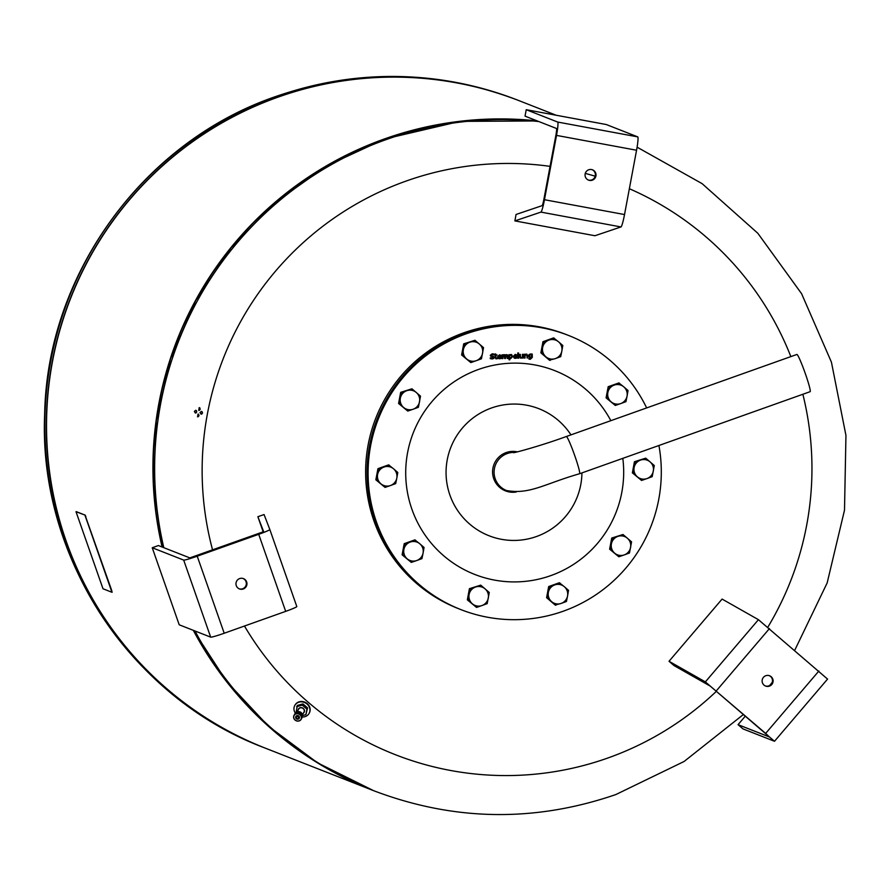 <?xml version="1.0" encoding="UTF-8"?>
<svg xmlns="http://www.w3.org/2000/svg" width="891" height="891" viewBox="0 0 891 891"><rect width="100%" height="100%" fill="white"/><g stroke="black" fill="none" stroke-linecap="round" stroke-linejoin="round"><path stroke-width="1.34" d="M771.784 684.5A5.524 5.491 -68.6 0 1 765.592 686.059A5.524 5.491 -68.6 0 1 763.442 677.338A5.524 5.491 -68.6 0 1 769.635 675.779A5.524 5.491 -68.6 0 1 771.784 684.5M765.291 685.936A5.524 5.491 111.4 0 0 771.172 684.266A5.524 5.491 111.4 0 0 769.323 675.668M827.516 679.042L758.43 619.679L722.089 599.075L669.03 661.278L705.36 681.893L774.457 741.256L742.994 728.894L738.049 724.65L769.512 737.013L765.18 733.003L710.25 686.115L673.908 665.499L669.03 661.278M745.411 716.03L738.049 724.65M514.586 452.416A19.758 19.658 -68.6 0 0 506.545 490.54L504.618 489.783A19.758 19.658 -68.6 0 1 495.563 482.532M506.545 490.54C529.911 494.772 544.902 483.635 579.596 473.734L810.153 391.672A19.758 1.515 -109.6 0 0 805.386 373.797A19.758 1.515 -109.6 0 0 796.899 354.451L566.342 436.512C538.409 446.725 510.766 453.809 513.795 452.55M507.491 452.149A19.758 19.658 -68.6 0 1 516.145 452.116M516.268 491.988A20.448 20.348 -68.6 0 1 492.589 472.375A20.448 20.348 -68.6 0 1 517.315 451.848M505.086 490.707A20.448 20.348 111.4 0 0 512.759 491.955M658.917 445.5A147.271 146.514 -68.6 0 1 661.267 468.543A147.271 146.514 -68.6 0 1 460.87 609.6L460.324 609.388A147.271 146.514 -68.6 0 1 367.582 476.273A147.271 146.514 -68.6 0 1 567.979 335.228L568.525 335.439A147.271 146.514 -68.6 0 1 646.654 407.922M460.87 609.6A147.271 146.514 -68.6 0 1 368.128 476.485A147.271 146.514 -68.6 0 1 568.525 335.439M581.934 472.909A68.239 67.894 -68.6 0 1 515.599 540.414A68.239 67.894 -68.6 0 1 446.079 474.079A68.239 67.894 -68.6 0 1 570.953 434.864M537.15 120.886A347.713 345.931 111.4 0 0 384.433 138.94A347.713 345.931 111.4 0 0 162.095 547.007M193.302 630.316A347.713 345.931 111.4 0 0 372.015 790.05A347.713 345.931 111.4 0 0 372.104 790.083M556.207 115.251L519.787 100.95A347.713 345.931 111.4 0 0 278.014 97.152A347.713 345.931 111.4 0 0 46.588 419.171A347.713 345.931 111.4 0 0 265.596 748.262L372.015 790.05M460.101 609.288A147.271 146.514 -68.6 0 1 459.867 609.199L458.397 608.631A147.271 146.514 -68.6 0 1 373.897 520.79A147.271 146.514 -68.6 0 1 410.562 365.867A147.271 146.514 -68.6 0 1 566.052 334.47L567.522 335.038A147.271 146.514 -68.6 0 1 567.756 335.139M459.867 609.199A147.271 146.514 -68.6 0 1 375.356 521.358A147.271 146.514 -68.6 0 1 412.021 366.446A147.271 146.514 -68.6 0 1 567.522 335.038M198.704 414.393L198.392 416.676M197.535 416.843L198.058 414.025L199.049 415.663L197.602 416.854M202.19 411.731L201.867 414.037M202.558 413.034L201.088 414.204L200.007 412.533L201.477 411.364L202.558 413.034M200.252 409.259L198.738 410.406L199.205 407.577L200.252 409.259M196.488 410.64L196.176 412.878M194.349 411.408L195.764 410.239L196.8 411.898L195.374 413.068L194.349 411.408M212.659 550.248A306.27 304.7 -68.6 0 1 406.051 181.085A306.27 304.7 -68.6 0 1 550.059 166.361M585.253 173.411A306.27 304.7 -68.6 0 1 595.199 176.206M629.358 188.725A306.27 304.7 -68.6 0 1 790.84 356.6M802.858 394.267A306.27 304.7 -68.6 0 1 767.819 627.219M716.498 691.204A306.27 304.7 -68.6 0 1 608.052 757.94A306.27 304.7 -68.6 0 1 244.479 626.028M300.089 714.671L300.701 713.568L300.089 714.671L300.701 713.568L301.67 714.805L301.035 715.829L301.67 714.805A4.087 3.698 29 0 1 301.849 715.183L301.247 716.275L301.871 715.25A4.087 3.698 29 0 1 302.004 715.64L301.403 716.732L302.027 715.718A4.087 3.698 29 0 1 302.105 716.119L301.503 717.199L302.116 716.186A4.087 3.698 29 0 1 302.149 716.598L301.537 717.678L302.149 716.665A4.087 3.698 29 0 1 302.116 717.066L302.105 717.132A4.087 3.698 29 0 1 302.027 717.522L302.016 717.589A4.087 3.698 29 0 1 301.882 717.968L301.849 718.035A4.087 3.698 29 0 1 301.67 718.38L301.203 719.215M299.755 714.326L300.3 713.257L299.755 714.326A4.087 3.698 -151 0 1 300.1 714.593M299.309 714.059L299.855 712.989L299.309 714.059A4.087 3.698 -151 0 1 299.688 714.281M298.853 713.847L299.398 712.789L298.853 713.847A4.087 3.698 -151 0 1 299.242 714.025M298.362 713.68L298.908 712.633L298.362 713.68A4.087 3.698 -151 0 1 298.775 713.814M297.861 713.58L298.418 712.533L297.861 713.58A4.087 3.698 -151 0 1 298.285 713.669M297.36 713.535L297.917 712.488L297.36 713.535A4.087 3.698 -151 0 1 297.783 713.568M296.859 713.546L297.427 712.51L296.859 713.546A4.087 3.698 -151 0 1 297.282 713.535M296.38 713.624L296.937 712.588L296.38 713.624A4.087 3.698 -151 0 1 296.792 713.557M295.901 713.758L296.48 712.722L295.901 713.758A4.087 3.698 -151 0 1 296.302 713.646M295.467 713.947L296.035 712.923L295.467 713.947A4.087 3.698 -151 0 1 295.834 713.78M295.055 714.192L295.634 713.168L295.055 714.192A4.087 3.698 -151 0 1 295.4 713.981M294.687 714.482L295.277 713.457L294.687 714.482A4.087 3.698 -151 0 1 294.999 714.237M294.364 714.816L294.954 713.791L294.364 714.816A4.087 3.698 -151 0 1 294.631 714.526M294.086 715.195L294.687 714.17L294.086 715.195A4.087 3.698 -151 0 1 294.32 714.872M294.52 714.415A4.087 3.698 29 0 1 294.565 714.326L293.863 715.685A4.087 3.698 -151 0 0 293.718 716.041L293.718 716.119A4.087 3.698 -151 0 0 293.618 716.498L293.841 715.673M293.618 716.498L293.607 716.576A4.087 3.698 -151 0 0 293.585 716.965L293.585 717.032A4.087 3.698 -151 0 0 293.607 717.444L293.618 717.511A4.087 3.698 -151 0 0 293.696 717.923L293.718 717.99A4.087 3.698 -151 0 0 293.852 718.38L293.874 718.458A4.087 3.698 -151 0 0 294.063 718.837L294.097 718.903A4.087 3.698 -151 0 0 294.331 719.26L294.375 719.315A4.087 3.698 -151 0 0 294.643 719.65L294.698 719.705A4.087 3.698 -151 0 0 295.01 720.006L295.066 720.062A4.087 3.698 -151 0 0 295.411 720.318L295.478 720.362A4.087 3.698 -151 0 0 295.857 720.585L295.923 720.63A4.087 3.698 -151 0 0 296.313 720.808L296.391 720.83A4.087 3.698 -151 0 0 296.803 720.964L296.881 720.986A4.087 3.698 -151 0 0 297.304 721.075L297.382 721.086A4.087 3.698 -151 0 0 297.806 721.12L297.884 721.12A4.087 3.698 -151 0 0 298.307 721.097L298.374 721.097A4.087 3.698 -151 0 0 298.786 721.031L298.864 721.008A4.087 3.698 -151 0 0 299.253 720.897L299.331 720.864A4.087 3.698 -151 0 0 299.699 720.708L299.766 720.674A4.087 3.698 -151 0 0 300.1 720.463L300.167 720.418A4.087 3.698 -151 0 0 300.467 720.173L300.534 720.117A4.087 3.698 -151 0 0 300.802 719.839L300.846 719.772A4.087 3.698 -151 0 0 301.069 719.46L301.113 719.393A4.087 3.698 -151 0 0 301.292 719.048M293.607 716.576L293.607 717.467M293.607 717.444L294.331 719.293M295.01 720.006L295.923 720.63M294.565 714.326L294.565 714.326A4.087 3.698 29 0 1 294.62 714.237L294.654 714.181A4.087 3.698 29 0 1 294.876 713.858L294.921 713.802A4.087 3.698 29 0 1 295.199 713.513L295.277 713.457A4.087 3.698 29 0 1 295.556 713.223L295.634 713.168A4.087 3.698 29 0 1 295.957 712.967L296.035 712.923A4.087 3.698 29 0 1 296.402 712.767L296.48 712.722A4.087 3.698 29 0 1 296.859 712.633L296.937 712.611A4.087 3.698 29 0 1 297.349 712.544L297.427 712.51A4.087 3.698 29 0 1 297.85 712.522M303.619 712.6A3.063 2.773 -151 0 0 303.207 708.579A3.063 2.773 -151 0 0 298.385 709.704M303.463 713.045A3.274 2.951 -151 0 0 300.067 707.755A3.274 2.951 -151 0 0 298.095 710.071M302.138 716.988A8.186 7.384 -151 0 0 309.11 713.39A8.186 7.384 -151 0 0 305.936 703.199A8.186 7.384 -151 0 0 294.798 705.46A8.186 7.384 -151 0 0 295.456 713.29M309.21 713.201A8.186 7.384 -151 0 0 309.322 713.023A8.186 7.384 -151 0 0 306.136 702.832A8.186 7.384 -151 0 0 295.01 705.093A8.186 7.384 -151 0 0 294.91 705.282M423.091 553.077L421.955 558.612L416.721 560.539A9.823 9.768 111.4 0 0 419.85 543.822L424.049 547.475L423.091 553.077M411.308 562.399L407.109 558.757A9.823 9.768 111.4 0 0 416.721 560.539L411.308 562.399L402.119 554.803L404.213 543.666L414.861 539.868L419.85 543.822A9.823 9.768 111.4 0 0 410.239 542.051L415.484 540.124M402.743 555.048L403.879 549.513A9.823 9.768 111.4 0 0 407.109 558.757L402.119 554.803M404.837 543.911L410.239 542.051A9.823 9.768 111.4 0 0 403.879 549.513L404.837 543.911L404.213 543.666M567.567 595.945L566.442 601.492L561.196 603.419A9.823 9.768 111.4 0 0 564.326 586.701L568.525 590.343L567.567 595.945M555.795 605.279L551.596 601.637A9.823 9.768 111.4 0 0 561.196 603.419L555.171 605.034L546.606 597.683L548.689 586.545L559.336 582.747L564.326 586.701A9.823 9.768 111.4 0 0 554.725 584.919L559.971 582.992M547.23 597.928L548.355 592.392A9.823 9.768 111.4 0 0 551.596 601.637L546.606 597.683M549.324 586.79L554.725 584.919A9.823 9.768 111.4 0 0 548.355 592.392L549.324 586.79L548.689 586.545M396.818 478.077L395.693 483.613L390.458 485.539A9.823 9.768 111.4 0 0 393.588 468.833L397.787 472.475L396.818 478.077M385.046 487.399L380.847 483.757A9.823 9.768 111.4 0 0 390.458 485.539L385.046 487.399L375.857 479.804L377.94 468.666L388.599 464.879L393.588 468.833A9.823 9.768 111.4 0 0 383.976 467.051L389.222 465.124M376.481 480.049L377.606 474.513A9.823 9.768 111.4 0 0 380.847 483.757L375.857 479.804M378.575 468.911L383.976 467.051A9.823 9.768 111.4 0 0 377.606 474.513L378.575 468.911L377.94 468.666M627.064 396.127L625.939 401.663L620.693 403.59A9.823 9.768 111.4 0 0 623.823 386.883L628.021 390.525L627.064 396.127M615.28 405.45L611.081 401.808A9.823 9.768 111.4 0 0 620.693 403.59L615.28 405.45L606.092 397.854L608.185 386.716L618.833 382.93L623.823 386.883A9.823 9.768 111.4 0 0 614.211 385.101L619.457 383.175M606.726 398.099L607.851 392.563A9.823 9.768 111.4 0 0 611.081 401.808L606.092 397.854M608.809 386.961L614.211 385.101A9.823 9.768 111.4 0 0 607.851 392.563L608.809 386.961L608.185 386.716M561.842 351.099L560.717 356.634L555.472 358.561A9.823 9.768 111.4 0 0 558.601 341.854L562.8 345.496L561.842 351.099M550.07 360.432L545.871 356.79A9.823 9.768 111.4 0 0 555.472 358.561L549.435 360.187L540.87 352.836L542.964 341.687L553.612 337.901L558.601 341.854A9.823 9.768 111.4 0 0 549.001 340.072L554.235 338.146M541.505 353.081L542.63 347.546A9.823 9.768 111.4 0 0 545.871 356.79L540.87 352.836M543.588 341.932L549.001 340.072A9.823 9.768 111.4 0 0 542.63 347.546L543.588 341.932L542.964 341.687M302.094 716.776L301.169 712.533L295.712 713.101A3.687 3.33 29 0 1 296.09 712.6L297.316 705.449L302.94 703.912L307.584 707.899L305.914 714.638L302.472 715.573M296.636 706.674L302.261 705.149L306.905 709.125L305.914 714.638M307.584 707.899L306.905 709.125M302.94 703.912L302.261 705.149M300.712 713.635A4.087 3.698 29 0 1 301.024 713.925L300.467 714.938A4.087 3.698 -151 0 0 300.156 714.649M301.08 713.992A4.087 3.698 29 0 1 301.358 714.315L300.79 715.328A4.087 3.698 -151 0 0 300.523 715.005M301.035 715.829L301.648 714.727L301.281 716.197A4.087 3.698 -151 0 0 301.102 715.818M302.004 715.64L301.448 716.665A4.087 3.698 -151 0 0 301.314 716.264M301.102 719.405L301.86 718.023M300.523 720.128L301.069 719.46M297.85 721.131L299.766 720.674M295.89 720.63L297.806 721.131M295.857 713.836L297.416 712.51L300.701 713.568M296.324 713.691L296.937 712.588M296.803 713.613L297.427 712.51M297.304 713.602L297.917 712.488M297.806 713.635L298.418 712.533M298.296 713.736L298.908 712.633M298.786 713.891L299.398 712.789M299.242 714.103L299.855 712.989M299.688 714.359L300.3 713.257M199.918 407.967L199.595 410.239M84.957 515.232L111.954 592.281L103 588.762L76.013 511.712L85.191 515.143L76.247 511.634M112.188 592.192L111.553 590.8M85.659 516.836L111.787 590.711M85.881 516.747L85.191 515.143M516.323 355.943L515.198 354.93L513.962 356.01L516.323 355.943M516.056 355.197L514.274 355.242L513.962 356.01M500.608 356.367L499.472 355.364L498.247 356.433L500.608 356.367M500.33 355.632L498.559 355.665L498.247 356.433M511.957 356.456L510.888 355.13L509.719 355.587L509.763 357.714L510.755 357.892L511.957 356.456M510.855 355.119L509.674 355.576L509.763 357.714M531.548 356.812L531.493 354.752L530.501 354.562L529.299 355.966L530.39 357.202L531.548 356.812M529.855 357.113L529.299 355.966M515.499 358.338L514.319 358.171L513.205 356.467L515.232 354.418L516.535 354.796L517.07 356.411L513.973 356.489L515.477 357.792L517.003 357.302L517.014 357.982L514.307 358.16M515.232 354.418L516.535 354.796L517.07 356.411M514.697 357.67L515.477 357.792M499.784 358.772L498.604 358.594L497.49 356.89L499.506 354.841L500.809 355.219L501.343 356.834L498.258 356.912L499.762 358.215L501.288 357.725L501.299 358.416L498.581 358.583M499.506 354.841L500.809 355.219L501.343 356.834M498.993 358.093L499.762 358.215M497.234 358.149L496.454 358.85L495.118 357.659L495.028 353.994L495.786 353.972L495.808 355.041L497.2 355.008L495.819 355.565L495.986 358.071L497.278 358.717L495.775 358.739M497.156 355.008L495.786 355.554L495.953 358.059L496.621 358.293M490.963 358.171L493.491 357.536L490.25 355.286L492.222 353.805L494.004 354.083L494.026 354.874L492.289 354.384L491.075 355.197L494.316 357.402L493.803 358.483L492.255 358.973L490.284 358.639L490.273 357.803L491.008 358.182M493.491 357.536L490.618 356.166M491.62 356.578L490.663 356.177M493.97 354.072L493.982 354.863L492.255 354.362L491.041 355.186L491.877 355.955M507.224 358.483L506.389 355.253L505.353 355.743L505.442 358.527L504.685 358.55L503.861 355.32L502.836 355.799L502.903 358.594L502.145 358.616L502.067 354.874L504.039 354.718L507.514 354.941L507.97 358.46L507.224 358.483L507.97 358.46M507.024 355.498L505.353 355.743M504.451 355.554L502.836 355.799M506.567 354.651L507.514 354.941L507.937 358.449M510.855 358.438L509.741 358.204L510.899 358.449L512.726 356.355L511.022 354.518L512.726 356.355L510.899 358.449L509.775 358.227L509.819 359.786L509.062 359.808L508.939 354.696L511.746 354.64M518.473 352.97L518.595 358.16L517.883 358.193L517.76 352.981L518.517 352.959L518.64 358.171L517.883 358.171M523.217 358.048L520.11 357.904L519.62 354.406L520.377 354.384L520.589 357.347L521.302 357.603L522.449 357.124L522.382 354.328L523.14 354.306L523.217 358.048L522.471 358.048M522.46 357.659L520.11 357.904M520.333 354.384L520.544 357.336L521.302 357.603M527.071 357.926L527.828 357.926L527.728 355.476L526.291 354.095L527.762 355.498L527.828 357.926L527.071 357.948L526.859 354.974L526.147 354.718L524.999 355.197L525.066 357.993L524.309 358.015L524.22 354.273L526.993 354.217M526.859 354.974L524.999 355.197M531.559 357.324L530.201 357.781L528.53 355.999L529.065 354.54L530.368 354.005L532.228 354.061L532.306 357.369L530.334 359.273L529.009 358.494L531.348 358.382L531.559 357.324L529.51 357.681M530.201 357.781L529.488 357.67M532.194 354.061L532.272 357.358L530.301 359.251L528.987 359.129M531.459 354.741L530.457 354.551L529.265 355.943M526.815 354.963L526.102 354.707L526.815 354.963M524.955 355.186L525.066 357.993M525.022 357.982L524.309 358.004M521.079 358.193L520.066 357.881M523.095 354.306L523.184 358.037M509.741 358.204L509.819 359.786M509.775 359.775L509.062 359.797M506.99 355.487L506.355 355.242L506.99 355.487M505.32 355.732L505.442 358.527L504.685 358.538M502.802 355.787L502.903 358.594M502.869 358.583L502.145 358.605M506.534 354.629L507.48 354.93M493.458 357.525L492.701 356.779L493.458 357.525M493.068 356.166L494.282 357.391L493.803 358.483L490.25 358.627M495.752 353.972L495.808 355.041M495.953 358.059L496.588 358.271L495.953 358.059M496.41 358.828L495.752 358.739M499.472 354.83L500.809 355.219M501.31 356.823L498.214 356.901L499.717 358.204M501.243 357.725L501.299 358.416M501.265 358.394L499.74 358.75M500.296 355.609L499.439 355.342L500.296 355.609M515.187 354.395L516.49 354.785M517.025 356.389L513.973 356.489M513.94 356.478L515.443 357.781M516.958 357.302L517.014 357.982L515.466 358.327M516.012 355.186L515.154 354.919L516.012 355.186M476.206 360.71A9.823 9.768 111.4 0 0 479.336 344.004A9.823 9.768 111.4 0 0 463.365 349.684A9.823 9.768 111.4 0 0 476.206 360.71L470.804 362.581L462.24 355.231L464.322 344.082L474.97 340.295L483.535 347.646L481.452 358.783L476.206 360.71M470.804 362.581L461.616 354.974L463.699 343.837L464.322 344.082M461.616 354.974L462.24 355.231M463.699 343.837L474.97 340.295M413.179 409.214A9.823 9.768 111.4 0 0 416.309 392.497A9.823 9.768 111.4 0 0 400.337 398.188A9.823 9.768 111.4 0 0 413.179 409.214L407.766 411.074L399.213 403.723L401.295 392.586L411.943 388.799L420.507 396.15L418.414 407.287L413.179 409.214M407.766 411.074L398.578 403.478L400.672 392.341L401.295 392.586M398.578 403.478L399.213 403.723M400.672 392.341L411.943 388.799M646.955 478.59A9.823 9.768 111.4 0 0 650.085 461.883A9.823 9.768 111.4 0 0 634.114 467.563A9.823 9.768 111.4 0 0 646.955 478.59L641.553 480.449L632.989 473.099L635.071 461.961L645.719 458.174L654.284 465.525L652.201 476.663L646.955 478.59M641.553 480.449L632.365 472.854L634.448 461.716L635.071 461.961M632.365 472.854L632.989 473.099M634.448 461.716L645.719 458.174M624.235 554.915A9.823 9.768 111.4 0 0 627.364 538.209A9.823 9.768 111.4 0 0 611.393 543.889A9.823 9.768 111.4 0 0 624.235 554.915L618.822 556.775L610.268 549.424L612.351 538.287L622.998 534.5L631.563 541.851L629.469 552.988L624.235 554.915M618.822 556.775L609.633 549.179L611.727 538.041L612.351 538.287M609.633 549.179L610.268 549.424M611.727 538.041L622.998 534.5M481.942 605.557A9.823 9.768 111.4 0 0 485.072 588.851A9.823 9.768 111.4 0 0 469.089 594.542A9.823 9.768 111.4 0 0 481.942 605.557L476.529 607.428L467.964 600.077L470.058 588.929L480.706 585.142L489.27 592.493L487.177 603.63L481.942 605.557M476.529 607.428L467.341 599.832L469.423 588.684L470.058 588.929M467.341 599.832L467.964 600.077M469.423 588.684L480.706 585.142M236.271 585.632A5.524 5.491 -68.6 0 1 243.477 578.638A5.524 5.491 -68.6 0 1 245.27 587.748A5.524 5.491 -68.6 0 1 236.271 585.632M239.133 588.795A5.524 5.491 111.4 0 0 246.027 581.689A5.524 5.491 111.4 0 0 243.165 578.526M152.238 547.742L179.214 624.791L210.677 637.143A13.087 0.869 -19.3 0 0 224.209 633.245L285.688 611.36A13.087 0.869 -19.3 0 0 296.814 606.559A13.087 0.869 -19.3 0 0 296.814 606.548L269.828 529.51A13.087 0.869 160.7 0 1 258.713 534.322L197.223 556.196A13.087 0.869 160.7 0 1 183.691 560.094L152.238 547.742L158.386 545.548L189.839 557.9L263.647 531.671L257.878 516.713L264.059 514.553L269.828 529.499A13.087 0.869 160.7 0 1 269.828 529.51L296.814 606.559M263.224 531.994L257.878 516.713M591.535 169.546A5.524 5.491 -68.6 0 1 595.801 176.485A5.524 5.491 -68.6 0 1 588.505 180.116A5.524 5.491 -68.6 0 1 591.535 169.546M588.194 179.993A5.524 5.491 111.4 0 0 595.132 176.407A5.524 5.491 111.4 0 0 592.225 169.724M556.496 128.482L525.033 116.131L526.236 109.693L557.699 122.056A13.087 1.303 100.5 0 1 556.519 135.399L544.468 199.718A13.087 1.303 100.5 0 1 540.926 212.103L514.898 220.901L516.045 214.475L542.084 205.665A6.549 0.646 -79.5 0 0 543.855 199.484L555.906 135.154A6.549 0.646 -79.5 0 0 556.496 128.482M514.898 220.901L594.943 235.736L620.971 226.938A13.087 1.303 -79.5 0 0 624.524 214.553L636.564 150.234A13.087 1.303 -79.5 0 0 637.744 136.88L606.281 124.528L526.236 109.693M758.43 619.679L705.36 681.893M769.434 628.601L716.364 690.815M818.862 671.034L765.803 733.248M579.596 473.734A19.758 1.515 -109.6 0 0 574.829 455.858A19.758 1.515 -109.6 0 0 566.342 436.512M622.809 458.353A109.47 108.914 -68.6 0 1 623.655 469.568A109.47 108.914 -68.6 0 1 517.259 581.879A109.47 108.914 -68.6 0 1 405.739 475.471A109.47 108.914 -68.6 0 1 512.136 363.16A109.47 108.914 -68.6 0 1 610.847 420.663M64.364 540.191A347.713 345.931 111.4 0 0 263.892 747.594C130.364 697.297 38.335 557.265 44.65 414.348C47.067 274.116 143.34 141.691 275.909 96.462C357.157 68.551 437.871 69.832 518.083 100.282A347.713 345.931 111.4 0 0 276.31 96.484A347.713 345.931 111.4 0 0 64.364 540.191M518.083 100.282L519.687 100.917A347.713 345.931 111.4 0 0 519.587 100.872A347.713 345.931 111.4 0 0 277.825 97.074A347.713 345.931 111.4 0 0 65.878 540.792A347.713 345.931 111.4 0 0 265.407 748.195A347.713 345.931 111.4 0 0 265.507 748.228L263.892 747.594M163.799 547.675A347.713 345.931 -68.6 0 1 386.137 139.609A347.713 345.931 -68.6 0 1 538.855 121.555M372.204 790.128A347.713 345.931 -68.6 0 1 193.492 630.394L226.793 681.715L268.581 726.332L317.552 762.852L373.719 790.718A347.713 345.931 -68.6 0 1 195.006 630.984M384.622 139.018A347.713 345.931 -68.6 0 1 537.34 120.964L460.001 121.376L384.611 139.018L327.108 165.626L275.341 202.29L231.047 247.765L195.719 300.545L170.515 358.861L156.281 420.786L153.508 484.225L162.285 547.085A347.713 345.931 -68.6 0 1 384.622 139.018M296.614 718.502A1.225 1.114 29 0 1 298.14 716.876A1.225 1.114 29 0 1 298.307 718.491A1.225 1.114 29 0 1 296.614 718.502M298.485 716.453A1.637 1.481 -151 0 0 296.035 716.743A1.637 1.481 -151 0 0 298.897 718.335A1.637 1.481 -151 0 0 298.485 716.453M296.28 718.736A2.049 1.849 -151 0 0 298.819 716.03A2.049 1.849 -151 0 0 296.28 718.736M296.09 712.6A3.687 3.33 29 0 1 302.149 716.665L302.127 717.043M295.11 719.984A3.932 3.542 29 0 1 299.989 714.782A3.932 3.542 29 0 1 295.11 719.984M285.688 611.36L258.713 534.322M224.209 633.245L197.223 556.196M210.677 637.143L183.691 560.094M540.926 212.103L620.971 226.938M544.468 199.718L624.524 214.553M556.519 135.399L636.564 150.234M557.699 122.056L637.744 136.88M765.592 686.059L764.979 685.825M769.022 675.545L769.635 675.779M827.594 679.042L774.524 741.256M505.475 490.863L504.696 490.562M373.719 790.718C453.92 821.168 534.645 822.449 615.881 794.538L684.076 761.493L743.517 714.415M769.735 685.457L772.241 682.317M794.716 650.307L827.16 582.926L844.501 510.175L845.949 435.432L831.426 362.147L801.588 293.696L757.818 233.264L702.13 183.657L637.098 147.171M298.897 718.335L296.436 718.658L296.035 716.743M303.987 712.098L302.45 714.86M298.619 709.125L297.093 711.887M301.871 715.172L302.116 716.097"/></g></svg>
